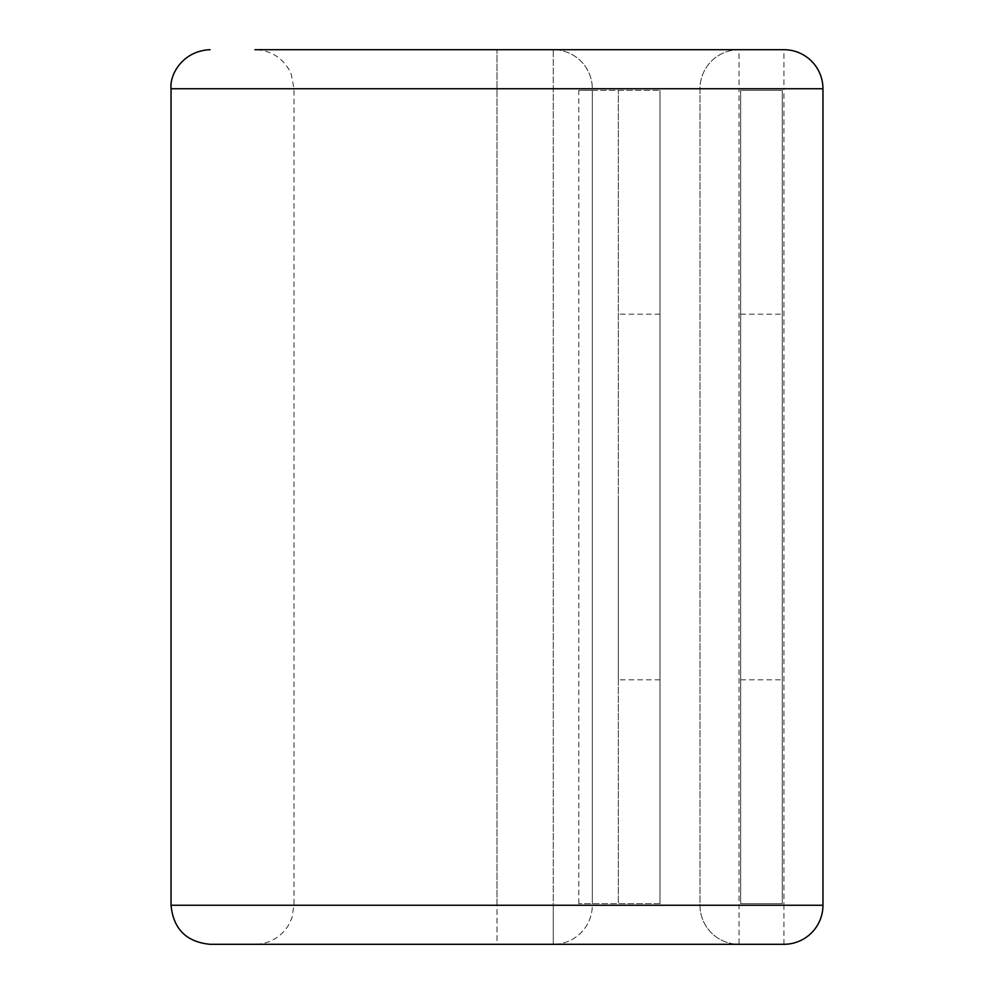 <?xml version="1.0" encoding="UTF-8"?>
<svg xmlns="http://www.w3.org/2000/svg" width="994" height="994" viewBox="0 0 994 994"><rect width="100%" height="100%" fill="white"/><g stroke="black" fill="none" stroke-linecap="round" stroke-linejoin="round"><path stroke-width="0.75" stroke-dasharray="4.97 3.73" d="M782.29 497L782.29 679.821L782.29 497M740.654 497L740.654 679.821L740.654 497M618.343 497L618.343 679.821L618.343 497M659.979 497L659.979 679.821L659.979 497M659.979 903.633L659.979 90.367L659.979 903.633L578.781 903.633L592.312 903.633L592.312 90.367L592.312 903.633L618.343 903.633L618.343 90.367L618.343 903.633L659.979 903.633M578.781 903.633L578.781 90.367L659.979 90.367L592.312 90.367L592.312 88.739L592.312 903.633M578.781 90.367L592.312 90.367M783.918 944.3L783.918 905.261L822.957 905.261A39.039 39.039 0 0 1 783.918 944.3A39.039 39.039 0 0 0 822.957 905.261L822.957 88.739L783.918 88.739L783.918 905.261L739.027 905.261L739.027 88.739L783.918 88.739L783.918 49.7L739.027 49.7A39.039 39.039 0 0 0 699.987 88.739L699.987 905.261A39.039 39.039 0 0 0 739.027 944.3L254.973 944.3L553.273 944.3L553.273 905.261L553.273 944.3L497 944.3L497 905.261L553.273 905.261L553.273 88.739L553.273 905.261L592.312 905.261A39.039 39.039 0 0 1 553.273 944.3A39.039 39.039 0 0 0 592.312 905.261L497 905.261L497 88.739L553.273 88.739L553.273 49.7A39.039 39.039 0 0 1 592.312 88.739L553.273 88.739L592.312 88.739A39.039 39.039 0 0 0 553.273 49.7L553.273 88.739L497 88.739L497 49.7L553.273 49.7L497 49.7L497 944.3L210.082 944.3M739.027 49.7A39.039 39.039 0 0 0 699.987 88.739L739.027 88.739L739.027 49.7A39.039 39.039 0 0 0 699.987 88.739L294.013 88.739L291.267 74.364L288.881 69.394C281.103 56.757 269.796 50.197 254.973 49.7L497 49.7M699.987 88.739L699.987 905.261A39.039 39.039 0 0 0 739.027 944.3L739.027 905.261L171.043 905.261M740.654 90.367L740.654 903.633L782.29 903.633L782.29 90.367L740.654 90.367L740.654 903.633L782.29 903.633L782.29 90.367L740.654 90.367M171.043 88.739L497 88.739L294.013 88.739L294.013 905.261L291.901 917.909L288.72 924.867C280.929 937.342 269.672 943.815 254.973 944.3M699.987 905.261A39.039 39.039 0 0 0 739.027 944.3M740.654 679.821L782.29 679.821M659.979 679.821L618.343 679.821M659.979 314.179L618.343 314.179M740.654 314.179L782.29 314.179"/><path stroke-width="1.49" d="M739.027 944.3L783.918 944.3A39.039 39.039 0 0 0 822.957 905.261L822.957 88.739A39.039 39.039 0 0 0 783.918 49.7L497 49.7M783.918 944.3L210.082 944.3C186.363 941.989 173.354 928.968 171.043 905.261L822.957 905.261M739.027 49.7L254.973 49.7M822.957 88.739A39.039 39.039 0 0 0 783.918 49.7A39.039 39.039 0 0 1 822.957 88.739L171.043 88.739L171.043 905.261M171.043 88.739C169.44 74.861 182.486 50.868 210.082 49.7"/></g></svg>
